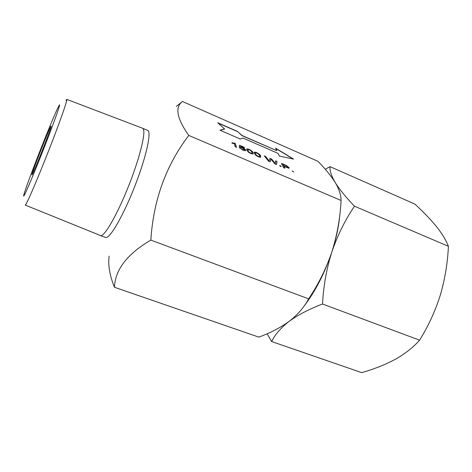 <?xml version="1.0" encoding="UTF-8"?>
<svg xmlns="http://www.w3.org/2000/svg" width="472" height="472" viewBox="0 0 472 472"><rect width="100%" height="100%" fill="white"/><g stroke="black" fill="none" stroke-linecap="round" stroke-linejoin="round"><path stroke-width="0.71" d="M100.377 235.593L105.952 237.552C110.324 238.106 123.794 214.66 135.086 185.537C146.42 156.433 151.754 131.552 147.642 130.378L142.603 128.254C146.532 129.352 141.004 154.214 129.635 183.39C118.307 212.577 104.985 236.153 100.801 235.67L25.223 205.072M176.327 106.371L182.457 101.498C174.687 107.174 176.799 118.484 188.788 135.434C165.991 165.383 153.347 200.27 150.851 240.106C127.275 253.924 115.144 269.648 114.46 287.271C109.675 275.442 107.899 265.081 109.144 256.19M25.187 205.06L25.34 205.025C26.644 204.358 37.247 179.832 48.539 151.022C59.838 122.201 67.962 98.967 66.77 99.374L65.986 100.353M23.771 196.069C24.898 195.196 35.211 170.728 45.371 144.591C55.554 118.419 61.655 100.713 58.971 105.628L56.192 111.463C48.84 127.847 31.465 172.003 25.683 189.007C23.924 194.134 23.287 196.488 23.771 196.069M32.066 174.758L31.954 174.846C30.81 175.401 48.61 129.877 50.893 126.39L51.135 126.095C52.593 124.791 33.412 173.737 32.066 174.758M232.088 143.24L231.929 142.762L235.18 143.317L236.566 147.37L235.274 146.81L234.2 143.647L232.088 143.24M231.994 142.957L235.103 143.47L236.407 147.299M246.75 150.049L246.945 148.839L249.139 149.353C251.623 150.633 252.945 151.778 253.092 152.792L252.927 154.031L250.726 153.518L248.349 152.161L246.75 150.049M246.62 149.146L249.139 149.353M249.057 149.506C251.547 150.786 252.862 151.931 253.01 152.946L253.092 152.792M253.01 152.946L253.157 153.878M248.095 149.53L248.024 150.597C248.012 151.27 248.856 152.084 250.543 153.04C252.024 153.447 252.449 153.182 251.83 152.244C251.818 151.565 250.98 150.757 249.304 149.819L248.095 149.53M247.871 149.76L248.024 150.597M247.942 150.751C247.93 151.423 248.773 152.238 250.461 153.193L250.543 153.04M250.461 153.193L251.918 153.252M271.601 159.076L275.359 163.613L275.601 160.804L276.993 161.406L276.48 164.575L274.969 163.926L270.999 159.217L270.143 161.843L268.515 161.141L264.279 155.902L265.689 156.515L269.117 160.922L269.966 158.368L271.601 159.076L273.907 161.76M275.583 160.982L276.993 161.406M276.911 161.56L276.427 164.551M270.792 159.754L270.114 161.831M273.825 161.914L275.3 163.53M269.913 158.527L271.518 159.223M264.509 156.191L265.606 156.669L269.093 160.893M283.206 164.663L283.731 166.097L287.82 167.412M284.156 166.675L284.681 168.109M281.637 163.601L286.362 165.678L289.177 168.132M289.183 167.637L289.035 168.203L284.044 166.439L284.876 168.191L283.513 167.607L281.524 163.365L286.451 165.53L289.1 167.79M114.46 287.271L258.827 337.12C270.279 332.949 280.374 327.704 289.106 321.385C297.525 314.907 304.039 307.402 308.647 298.859C318.506 284.109 326.24 268.474 331.851 251.948C324.659 273.282 315.373 291.372 303.986 306.21C315.373 291.372 324.659 273.282 331.851 251.948C337.15 235.074 340.223 217.911 341.073 200.47C341.067 195.095 339.108 189.101 335.191 182.487C330.937 175.732 325.196 168.669 317.957 161.312L182.457 101.498M330.005 166.628L414.858 204.081C423.278 211.78 430.464 219.25 436.417 226.495C442.099 233.64 446.093 240.242 448.4 246.307C447.674 262.857 444.96 279.182 440.252 295.283C435.267 311.048 428.387 326.01 419.602 340.164L322.523 304.021C323.456 286.014 326.565 268.656 331.851 251.948C336.111 238.832 338.748 226.595 339.757 215.232C338.748 226.595 336.111 238.832 331.851 251.948C337.598 235.203 345.138 219.952 354.478 206.199C345.775 197.125 339.344 189.219 335.191 182.487C331.385 175.914 329.657 170.628 330.005 166.628L325.291 169.283M341.073 200.47L188.788 135.434M308.647 298.859L150.851 240.106M280.905 166.044L281.159 166.592L279.92 166.055L279.666 165.507L280.905 166.044L280.97 166.51M279.772 165.743L280.822 166.197M260.656 156.055L260.52 157.312L258.361 156.81L255.989 155.453L254.361 153.335C253.612 152.067 254.384 151.825 256.674 152.615C259.152 153.89 260.479 155.034 260.656 156.055L260.739 157.17M255.617 153.878C255.635 154.556 256.485 155.376 258.166 156.326C259.63 156.728 260.037 156.456 259.399 155.512C259.37 154.828 258.52 154.019 256.851 153.081L255.659 152.798L255.541 154.031C255.553 154.71 256.402 155.53 258.084 156.48L258.166 156.326M255.452 153.017L255.541 154.031M258.084 156.48L259.512 156.539M254.207 152.403L256.591 152.769C259.069 154.037 260.397 155.188 260.573 156.208M244.437 149.6L242.118 147.848L239.245 146.875L239.534 145.24L244.23 147.276L244.419 147.789L240.755 146.208L240.626 147.04L242.301 147.535C244.201 148.432 245.334 149.294 245.705 150.12L245.298 150.757L242.938 150.161L239.41 147.653L242.773 149.689C244.095 150.202 244.649 150.173 244.437 149.6M239.505 145.417L244.23 147.276M244.148 147.429L244.254 147.724M240.726 146.385L240.543 147.193L242.219 147.689C244.118 148.586 245.251 149.447 245.623 150.273L245.705 150.12M245.623 150.273L245.664 150.609M239.57 147.907L242.691 149.842L244.396 149.984M217.728 122.744L224.554 128.915L219.982 130.195L240.23 139.016L243.009 138.084L278.108 153.412L279.365 156.067L293.602 159.111L275.613 148.143L276.828 150.704L242.03 135.476L237.451 131.399L217.728 122.744M276.645 150.627L241.953 135.623L237.451 131.399M293.118 159.005L275.742 148.409M237.381 131.546L218.117 123.098M224.477 129.068L220.164 130.272M293.731 172.014L292.233 170.929L293.731 172.014M292.351 171.165L293.531 171.926M283.1 164.433L283.814 165.949L286.12 166.946C287.418 167.53 287.997 167.572 287.849 167.076L286.486 165.926L283.1 164.433M419.602 340.164C413.106 347.475 404.976 353.876 395.206 359.357C385.111 364.732 373.936 369.157 361.676 372.626L271.63 341.539C274.987 334.601 280.81 327.887 289.106 321.385C297.82 314.983 308.959 309.195 322.523 304.021M267.117 333.757L271.63 341.539M448.4 246.307L354.478 206.199M66.806 99.385L142.491 128.213"/></g></svg>

